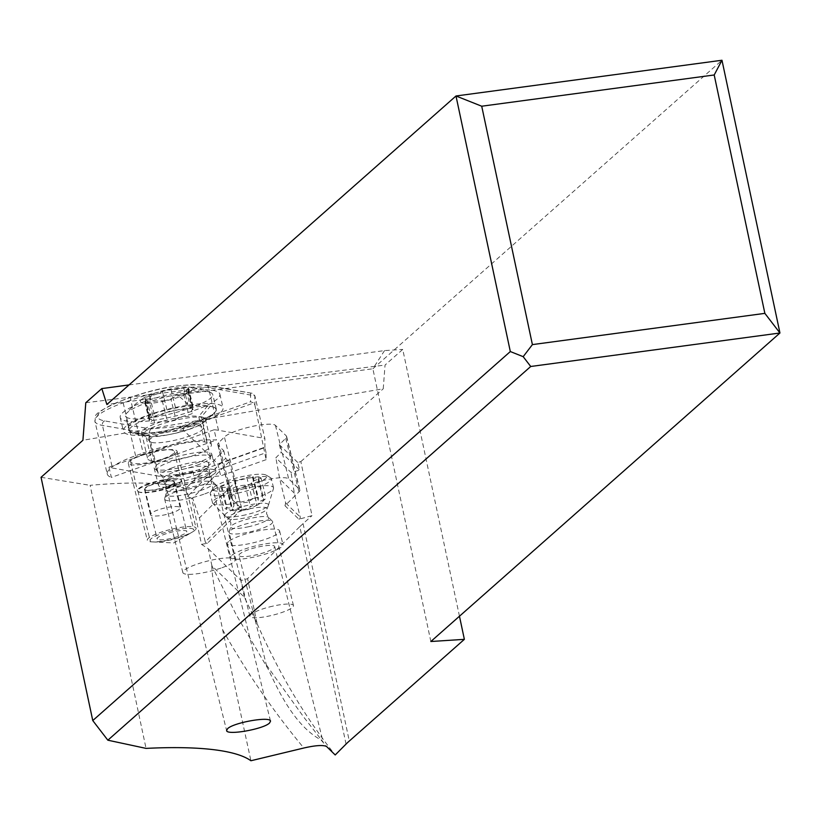 <?xml version="1.0" encoding="UTF-8"?>
<svg xmlns="http://www.w3.org/2000/svg" width="821" height="821" viewBox="0 0 821 821"><rect width="100%" height="100%" fill="white"/><g stroke="black" fill="none" stroke-linecap="round" stroke-linejoin="round"><path stroke-width="0.62" stroke-dasharray="4.11 3.08" d="M346.052 744.083L299.819 526.589L247.573 578.641L257.178 623.847L244.381 597.206L211.808 565.71L236.171 614.693L268.488 669.69C279.356 693.016 295.509 726.246 321.032 739.926L326.491 746.422M211.808 565.7C211.797 578.405 218.191 608.002 222.645 629.769L250.908 760.749M257.178 623.847C279.458 674.133 305.474 717.841 335.204 754.961M321.36 739.783C323.813 742.892 323.71 742.933 321.032 739.926C323.71 742.933 323.813 742.892 321.36 739.783L303.749 717.102L273.855 675.539C266.579 665.01 264.177 661.829 266.62 665.985L238.973 555.427A18.401 3.592 166.1 0 0 254.5 555.222A18.401 3.592 166.1 0 0 273.865 548.079A18.401 3.592 166.1 0 0 274.696 546.581A18.401 3.592 166.1 0 0 259.169 546.786A18.401 3.592 166.1 0 0 239.804 553.929A18.401 3.592 166.1 0 0 238.973 555.427M231.912 555.273A26.929 5.265 -13.9 0 1 260.247 544.826A26.929 5.265 -13.9 0 1 282.978 544.528A26.929 5.265 -13.9 0 1 281.757 546.735A26.929 5.265 -13.9 0 1 253.422 557.182A26.929 5.265 -13.9 0 1 230.691 557.48A26.929 5.265 -13.9 0 1 231.912 555.273M228.525 541.603A26.929 5.265 166.1 0 0 227.304 543.81A26.929 5.265 166.1 0 0 250.036 543.512A26.929 5.265 166.1 0 0 278.37 533.055A26.929 5.265 166.1 0 0 279.592 530.859A26.929 5.265 166.1 0 0 256.86 531.146A26.929 5.265 166.1 0 0 228.525 541.603M211.921 565.813L208.298 548.797L201.525 544.354L191.704 498.265L187.373 496.52L225.652 458.375L229.131 461.741L241.897 508.917L231.348 498.716A26.929 5.265 -13.9 0 1 230.999 498.142A26.929 5.265 -13.9 0 1 231.891 496.243L237.649 490.506A26.929 5.265 -13.9 0 1 269.791 479.074A26.929 5.265 -13.9 0 1 288.694 478.879L299.521 489.357A26.929 5.265 -13.9 0 1 299.87 489.932A26.929 5.265 -13.9 0 1 298.977 491.83L284.99 505.757L298.916 519.231L312.001 515.65L300.866 461.576L297.705 462.439L299.614 470.135L291.065 472.465L275.856 457.759L281.254 452.381L299.614 470.135M299.819 526.589L312.001 515.65M208.298 548.797L240.758 580.19L243.139 580.19L247.573 578.641M201.525 544.354L207.395 543.286L241.897 508.917M229.131 461.741L192.627 498.101L199.359 517.948L234.847 482.604M240.769 506.526L205.291 541.881L199.359 517.948M205.291 541.881A1.796 1.673 45.1 0 0 207.395 543.286M192.627 498.101L191.704 498.265M297.705 462.439L279.345 444.684L285.729 438.332A26.929 5.265 166.1 0 0 286.621 436.433A26.929 5.265 166.1 0 0 286.272 435.859L275.445 425.381A26.929 5.265 166.1 0 0 256.532 425.576A26.929 5.265 166.1 0 0 224.4 437.008L218.643 442.745A26.929 5.265 166.1 0 0 217.75 444.643A26.929 5.265 166.1 0 0 218.099 445.218L223.753 450.688L185.567 488.731L187.373 496.52M185.567 488.731C166.684 482.502 134.88 481.363 90.136 485.324L146.056 748.393M223.753 450.688L225.652 458.375M279.345 444.684L281.254 452.381M284.99 505.757L285.657 502.965L279.725 479.043L275.856 457.759M298.916 519.231A1.796 1.745 -46 0 0 300.219 517.045L294.287 493.123L291.065 472.465M459.462 616.222L402.742 349.407L385.049 365.047L383.243 388.785L82.921 440.282M300.866 461.576L383.243 388.785M41.05 477.288L90.136 485.324M175.93 453.315A25.133 4.916 166.1 0 0 177.069 451.263A25.133 4.916 166.1 0 0 155.857 451.54A25.133 4.916 166.1 0 0 129.4 461.299A25.133 4.916 166.1 0 0 128.271 463.352A25.133 4.916 166.1 0 0 149.484 463.075A25.133 4.916 166.1 0 0 175.93 453.315M210.381 456.373A29.628 5.788 166.1 0 0 211.715 453.951A29.628 5.788 166.1 0 0 186.716 454.28A29.628 5.788 166.1 0 0 155.549 465.774A29.628 5.788 166.1 0 0 154.204 468.196A29.628 5.788 166.1 0 0 179.214 467.878A29.628 5.788 166.1 0 0 210.381 456.373M294.287 493.123L279.725 479.043M85.784 402.742L385.049 365.047M129.051 384.916L384.546 350.588L402.742 349.407M430.851 641.509L372.878 368.762L106.894 404.496M384.546 350.588L372.878 368.762L721.977 60.251M194.988 530.233A25.133 4.916 -13.9 0 1 192.791 531.772A25.133 4.916 -13.9 0 1 151.947 541.891A25.133 4.916 -13.9 0 1 147.318 540.269A25.133 4.916 -13.9 0 1 148.457 538.217A25.133 4.916 -13.9 0 1 174.904 528.457A25.133 4.916 -13.9 0 1 196.116 528.18A25.133 4.916 -13.9 0 1 194.988 530.233M214.62 473.471A29.628 5.788 -13.9 0 1 183.442 484.965A29.628 5.788 -13.9 0 1 158.443 485.293A29.628 5.788 -13.9 0 1 159.777 482.871A29.628 5.788 -13.9 0 1 190.954 471.367A29.628 5.788 -13.9 0 1 215.954 471.049A29.628 5.788 -13.9 0 1 214.62 473.471M166.427 481.732A22.444 4.382 166.1 0 0 165.411 483.569A22.444 4.382 166.1 0 0 184.356 483.323A22.444 4.382 166.1 0 0 207.97 474.61A22.444 4.382 166.1 0 0 208.986 472.773A22.444 4.382 166.1 0 0 190.041 473.019A22.444 4.382 166.1 0 0 166.427 481.732M181.164 479.71A22.444 4.382 -13.9 0 1 181.462 480.193A22.444 4.382 -13.9 0 1 162.045 489.511A22.444 4.382 -13.9 0 1 138.174 491.461A22.444 4.382 -13.9 0 1 137.887 490.989A22.444 4.382 -13.9 0 1 157.293 481.67A22.444 4.382 -13.9 0 1 181.164 479.71M174.288 481.599A15.26 2.986 166.1 0 0 158.053 482.922A15.26 2.986 166.1 0 0 144.855 489.254A15.26 2.986 166.1 0 0 145.05 489.583A15.26 2.986 166.1 0 0 161.285 488.259A15.26 2.986 166.1 0 0 174.483 481.917A15.26 2.986 166.1 0 0 174.288 481.599M193.448 529.278A22.444 4.382 166.1 0 0 169.578 531.238A22.444 4.382 166.1 0 0 150.171 540.557A22.444 4.382 166.1 0 0 150.459 541.029A22.444 4.382 166.1 0 0 174.329 539.079A22.444 4.382 166.1 0 0 193.735 529.761A22.444 4.382 166.1 0 0 193.448 529.278M157.334 539.151A15.26 2.986 -13.9 0 1 157.139 538.822A15.26 2.986 -13.9 0 1 170.337 532.49A15.26 2.986 -13.9 0 1 186.572 531.166A15.26 2.986 -13.9 0 1 186.767 531.485A15.26 2.986 -13.9 0 1 173.57 537.827A15.26 2.986 -13.9 0 1 157.334 539.151M153.66 393.587A26.929 5.265 -13.9 0 1 188.768 387.05A26.929 5.265 -13.9 0 1 179.625 396.82A26.929 5.265 -13.9 0 1 148.632 403.409A26.929 5.265 -13.9 0 1 143.264 398.318A26.929 5.265 -13.9 0 1 153.66 393.587A71.817 31.947 -109.6 0 0 147.482 402.516A44.888 8.774 -13.9 0 1 210.802 392.633A44.888 8.774 -13.9 0 1 212.69 394.419A44.888 8.774 -13.9 0 1 190.759 407.904A44.888 8.774 -13.9 0 1 125.551 416.001A44.888 8.774 -13.9 0 1 126.403 413.548A44.888 8.774 -13.9 0 1 147.482 402.516M194.433 422.702A44.888 8.774 166.1 0 0 214.414 412.819A44.888 8.774 166.1 0 0 216.364 409.217A44.888 8.774 166.1 0 0 151.146 417.325A44.888 8.774 166.1 0 0 129.215 430.809A44.888 8.774 166.1 0 0 132.622 433.078A44.888 8.774 166.1 0 0 194.433 422.702M196.999 465.24A27.832 5.439 166.1 0 0 210.566 457.533A27.832 5.439 166.1 0 0 210.597 456.876A27.832 5.439 166.1 0 0 170.163 461.905A27.832 5.439 166.1 0 0 156.565 470.259A27.832 5.439 166.1 0 0 156.893 470.823A27.832 5.439 166.1 0 0 196.999 465.24M203.762 494.242A26.929 5.265 -13.9 0 1 164.641 499.106A26.929 5.265 -13.9 0 1 164.662 498.47A26.929 5.265 -13.9 0 1 177.798 491.009A26.929 5.265 -13.9 0 1 216.6 485.601A26.929 5.265 -13.9 0 1 216.918 486.145A26.929 5.265 -13.9 0 1 203.762 494.242M221.968 567.732A26.929 5.265 166.1 0 0 235.134 559.645A26.929 5.265 166.1 0 0 196.003 564.509A26.929 5.265 166.1 0 0 182.847 572.596A26.929 5.265 166.1 0 0 221.968 567.732M163.923 400.74A5.388 1.057 166.1 0 0 170.83 398.79A17.959 3.51 -13.9 0 1 183.617 394.244A5.388 1.057 166.1 0 0 185.772 393.587A5.388 1.057 166.1 0 0 188.409 391.966A5.388 1.057 166.1 0 0 187.937 391.679A17.959 3.51 -13.9 0 1 186.357 390.724A17.959 3.51 -13.9 0 1 187.999 388.62A5.388 1.057 166.1 0 0 188.502 388.046A5.388 1.057 166.1 0 0 188.491 387.994A5.388 1.057 166.1 0 0 183.75 388.097A17.959 3.51 -13.9 0 1 171.025 389.585A5.388 1.057 166.1 0 0 169.362 389.657A5.388 1.057 166.1 0 0 162.455 391.607A17.959 3.51 -13.9 0 1 149.668 396.163A5.388 1.057 166.1 0 0 147.513 396.81A5.388 1.057 166.1 0 0 144.886 398.431A5.388 1.057 166.1 0 0 145.358 398.719A17.959 3.51 -13.9 0 1 146.928 399.683A17.959 3.51 -13.9 0 1 145.286 401.777A5.388 1.057 166.1 0 0 144.794 402.413A5.388 1.057 166.1 0 0 149.545 402.311A17.959 3.51 -13.9 0 1 162.26 400.822A5.388 1.057 166.1 0 0 163.923 400.74M175.91 419.305A5.388 1.057 -13.9 0 1 169.003 421.255A5.388 1.057 -13.9 0 1 167.34 421.327A17.959 3.51 166.1 0 0 154.625 422.825A5.388 1.057 -13.9 0 1 149.874 422.918A5.388 1.057 -13.9 0 1 150.366 422.292A17.959 3.51 166.1 0 0 152.008 420.188A17.959 3.51 166.1 0 0 150.438 419.233A5.388 1.057 -13.9 0 1 149.966 418.946A5.388 1.057 -13.9 0 1 152.593 417.325A5.388 1.057 -13.9 0 1 154.759 416.668A17.959 3.51 166.1 0 0 167.535 412.121A5.388 1.057 -13.9 0 1 174.452 410.172A5.388 1.057 -13.9 0 1 176.105 410.09A17.959 3.51 166.1 0 0 188.83 408.601A5.388 1.057 -13.9 0 1 193.571 408.499A5.388 1.057 -13.9 0 1 193.582 408.56A5.388 1.057 -13.9 0 1 193.079 409.135A17.959 3.51 166.1 0 0 191.437 411.239A17.959 3.51 166.1 0 0 193.017 412.193A5.388 1.057 -13.9 0 1 193.489 412.481A5.388 1.057 -13.9 0 1 190.852 414.102A5.388 1.057 -13.9 0 1 188.697 414.749A17.959 3.51 166.1 0 0 175.91 419.305L170.83 398.79M145.03 401.418A51.169 11.207 166.8 0 0 120.205 417.489A51.169 11.207 166.8 0 0 195.008 410.202A51.169 11.207 166.8 0 0 219.843 394.131A51.169 11.207 166.8 0 0 145.03 401.418M264.885 447.578L264.844 438.435L254.849 395.794L252.18 393.29L204.665 385.316A54.761 11.997 -13.2 0 0 131.719 397.066L124.145 399.765A54.761 11.997 -13.2 0 0 104.688 420.906L150.561 428.973L182.139 426.13L183.719 430.409L217.873 463.906L220.664 475.852L194.392 478.212L266.086 452.689L264.885 447.578L193.192 473.091L194.392 478.212M250.549 393.382L250.59 401.767L253.802 402.967L182.488 428.346M131.719 397.066A3.592 1.601 70.4 0 0 131.319 397.097A3.592 1.601 70.4 0 0 130.765 400.176A58.353 12.777 -13.2 0 1 208.503 387.656L254.849 395.794L254.89 405.071L253.802 402.967M150.561 428.973L148.796 433.539L102.451 425.401A58.353 12.777 -13.2 0 1 94.877 421.194A58.353 12.777 -13.2 0 1 123.191 402.865L130.765 400.176L143.162 453.048A58.353 12.777 166.8 0 1 216.477 440.005L214.076 429.773A58.353 12.777 166.8 0 1 218.499 430.296L264.844 438.435M183.719 430.409L148.796 433.539L158.792 476.18L193.192 473.091M254.89 405.071L266.117 459.668L266.086 452.689M263.315 447.732L217.873 463.906M266.117 459.668L220.664 475.852M158.792 476.18L112.446 468.042A58.353 12.777 166.8 0 1 108.977 467.18L214.076 429.773M151.669 460.838A31.424 6.886 -13.2 0 1 147.595 458.57A31.424 6.886 -13.2 0 1 162.835 448.707A31.424 6.886 -13.2 0 1 204.696 441.965L207.323 442.427A31.424 6.886 -13.2 0 1 211.408 444.695A31.424 6.886 -13.2 0 1 196.157 454.557A31.424 6.886 -13.2 0 1 154.307 461.299L151.669 460.838L145.697 435.325L148.324 435.787A31.424 6.886 166.8 0 0 190.174 429.044A31.424 6.886 166.8 0 0 203.629 422.353A31.424 6.886 166.8 0 0 205.424 419.182A31.424 6.886 166.8 0 0 201.35 416.914L210.34 406.241L207.703 405.779A43.985 9.636 166.8 0 0 149.104 415.221A43.985 9.636 166.8 0 0 131.986 431.887A43.985 9.636 166.8 0 0 133.474 432.205L136.101 432.667A43.985 9.636 166.8 0 0 194.7 423.226A43.985 9.636 166.8 0 0 213.532 413.856A43.985 9.636 166.8 0 0 210.34 406.241M135.588 455.747L123.191 402.865A3.592 1.601 -109.6 0 1 123.745 399.796C86.554 415.395 97.022 416.74 94.877 421.194L107.264 474.066A58.353 12.777 166.8 0 1 135.588 455.747L143.162 453.048M108.977 467.18L111.379 477.412L216.477 440.005M107.264 474.066A58.353 12.777 166.8 0 0 111.379 477.412M141.561 454.783A22.444 4.916 -13.2 0 1 174.38 451.581A22.444 4.916 -13.2 0 1 163.482 458.631A22.444 4.916 -13.2 0 1 130.672 461.823A22.444 4.916 -13.2 0 1 141.561 454.783M148.365 483.774A22.444 4.916 166.8 0 0 137.466 490.825A22.444 4.916 166.8 0 0 170.286 487.623A22.444 4.916 166.8 0 0 181.174 480.583A22.444 4.916 166.8 0 0 148.365 483.774M151.864 484.39A15.26 3.346 -13.2 0 1 174.175 482.225A15.26 3.346 -13.2 0 1 166.776 487.007A15.26 3.346 -13.2 0 1 144.465 489.183A15.26 3.346 -13.2 0 1 151.864 484.39M157.868 509.974A15.26 3.346 166.8 0 0 150.459 514.767A15.26 3.346 166.8 0 0 172.769 512.591A15.26 3.346 166.8 0 0 180.179 507.809A15.26 3.346 166.8 0 0 157.868 509.974M207.703 405.779L198.713 416.452L201.35 416.914L207.323 442.427M204.696 441.965L198.713 416.452A31.424 6.886 166.8 0 0 156.862 423.195A31.424 6.886 166.8 0 0 141.612 433.057A31.424 6.886 166.8 0 0 144.629 435.099A31.424 6.886 166.8 0 0 145.697 435.325L133.474 432.205M198.21 423.841A51.169 11.207 -13.2 0 1 123.396 431.138A51.169 11.207 -13.2 0 1 148.232 415.067A51.169 11.207 -13.2 0 1 223.045 407.78A51.169 11.207 -13.2 0 1 198.21 423.841M272.726 606.165A22.444 4.382 166.1 0 0 249.892 616.314A22.444 4.382 166.1 0 0 270.632 615.678A22.444 4.382 166.1 0 0 293.466 605.529A22.444 4.382 166.1 0 0 272.726 606.165M251.975 522.413A22.444 4.382 -13.9 0 1 272.449 521.314A22.444 4.382 -13.9 0 1 272.716 521.776A22.444 4.382 -13.9 0 1 249.882 531.926A22.444 4.382 -13.9 0 1 229.151 532.562A22.444 4.382 -13.9 0 1 229.172 532.039A22.444 4.382 -13.9 0 1 251.975 522.413M245.643 514.839A22.444 4.382 -13.9 0 1 225.272 516.019A22.444 4.382 -13.9 0 1 225.18 515.927A22.444 4.382 -13.9 0 1 247.747 505.326A22.444 4.382 -13.9 0 1 268.457 505.202A22.444 4.382 -13.9 0 1 268.416 505.326A22.444 4.382 -13.9 0 1 245.643 514.839M244.494 488.618A31.424 6.137 166.1 0 0 212.526 502.832A31.424 6.137 166.1 0 0 212.906 503.468A31.424 6.137 166.1 0 0 241.559 501.939A31.424 6.137 166.1 0 0 273.496 488.454A31.424 6.137 166.1 0 0 273.526 487.715A31.424 6.137 166.1 0 0 244.494 488.618M239.301 492.805A31.424 6.137 -13.9 0 1 210.268 493.708A31.424 6.137 -13.9 0 1 210.587 492.364A31.424 6.137 -13.9 0 1 242.236 479.495A31.424 6.137 -13.9 0 1 270.366 477.555A31.424 6.137 -13.9 0 1 271.269 478.592A31.424 6.137 -13.9 0 1 239.301 492.805M238.624 488.628A27.832 5.439 -13.9 0 1 213.193 488.238A27.832 5.439 -13.9 0 1 241.22 476.837A27.832 5.439 -13.9 0 1 266.137 475.123A27.832 5.439 -13.9 0 1 238.624 488.628M221.383 487.705A9.052 1.765 -13.9 0 1 227.273 487.931A9.052 1.765 -13.9 0 1 226.935 488.618A3.879 0.759 166.1 0 0 226.781 488.906A3.879 0.759 166.1 0 0 230.362 488.793A3.879 0.759 166.1 0 0 233.01 487.982A9.052 1.765 -13.9 0 1 239.188 486.073A9.052 1.765 -13.9 0 1 245.13 485.221A3.879 0.759 166.1 0 0 247.675 484.852A3.879 0.759 166.1 0 0 251.616 483.097A3.879 0.759 166.1 0 0 251.554 483.005A9.052 1.765 -13.9 0 1 251.411 482.789A9.052 1.765 -13.9 0 1 258.122 479.331A3.879 0.759 166.1 0 0 260.996 477.853A3.879 0.759 166.1 0 0 258.471 477.76A9.052 1.765 -13.9 0 1 252.57 477.524A9.052 1.765 -13.9 0 1 252.909 476.847A3.879 0.759 166.1 0 0 253.063 476.56A3.879 0.759 166.1 0 0 249.481 476.662A3.879 0.759 166.1 0 0 246.834 477.483A9.052 1.765 -13.9 0 1 240.656 479.392A9.052 1.765 -13.9 0 1 234.714 480.244A3.879 0.759 166.1 0 0 232.169 480.603A3.879 0.759 166.1 0 0 228.228 482.358A3.879 0.759 166.1 0 0 228.289 482.461A9.052 1.765 -13.9 0 1 228.433 482.676A9.052 1.765 -13.9 0 1 221.721 486.124A3.879 0.759 166.1 0 0 218.848 487.602A3.879 0.759 166.1 0 0 221.383 487.705L226.76 509.451L223.928 508.045L227.109 507.871C232.456 508.332 234.642 507.111 233.677 504.207L237.31 501.354L242.472 502.77L247.891 502.185L254.613 497.413L258.307 497.752L258.204 500.287L260.062 501.282L266.076 498.439L257.835 504.987L252.806 505.603L244.945 509.307L235.504 509.543L232.62 510.724C251.154 510.057 245.787 510.405 259.436 504.084M228.433 482.676L233.944 504.915L228.289 482.461M226.935 488.618L232.322 510.364L226.76 509.451M222.645 629.769C246.115 671.701 273.177 711.119 303.832 748.013M231.348 498.716L218.099 445.218M218.643 442.745L231.891 496.243M237.649 490.506L224.4 437.008M275.445 425.381L288.694 478.879M299.521 489.357L286.272 435.859M285.729 438.332L298.977 491.83M285.657 502.965L300.219 517.045M303.062 523.552L349.294 741.045M244.381 597.206L240.758 580.19M179.625 396.82A71.817 31.947 -109.6 0 1 190.759 407.904M190.298 428.778A32.317 6.311 166.1 0 0 204.47 421.737A32.317 6.311 166.1 0 0 194.197 417.171A32.317 6.311 166.1 0 0 158.915 424.98A32.317 6.311 166.1 0 0 158.699 425.062A32.317 6.311 166.1 0 0 145.584 436.331A32.317 6.311 166.1 0 0 190.082 428.86A32.317 6.311 166.1 0 0 190.298 428.778M162.732 432.718A27.832 5.439 -13.9 0 1 162.917 432.646A27.832 5.439 -13.9 0 1 203.351 427.628A27.832 5.439 -13.9 0 1 189.938 435.92A27.832 5.439 -13.9 0 1 189.754 435.992A27.832 5.439 -13.9 0 1 149.319 441.01A27.832 5.439 -13.9 0 1 162.732 432.718M172.862 467.601A24.548 4.793 166.1 0 0 161.388 475.39A24.548 4.793 166.1 0 0 196.753 470.454A24.548 4.793 166.1 0 0 196.989 470.371A24.548 4.793 166.1 0 0 208.719 463.66A24.548 4.793 166.1 0 0 197.574 461.792A24.548 4.793 166.1 0 0 173.087 467.518A24.548 4.793 166.1 0 0 172.862 467.601M197.461 474.579A23.337 4.557 -13.9 0 1 197.235 474.661A23.337 4.557 -13.9 0 1 163.328 478.869A23.337 4.557 -13.9 0 1 174.504 471.942A23.337 4.557 -13.9 0 1 174.729 471.859A23.337 4.557 -13.9 0 1 208.637 467.652A23.337 4.557 -13.9 0 1 197.461 474.579M177.274 483.097A23.337 4.557 166.1 0 0 166.088 490.024A23.337 4.557 166.1 0 0 199.996 485.816A23.337 4.557 166.1 0 0 200.211 485.734A23.337 4.557 166.1 0 0 211.397 478.797A23.337 4.557 166.1 0 0 177.49 483.015A23.337 4.557 166.1 0 0 177.274 483.097M201.863 490.075A24.548 4.793 -13.9 0 1 201.638 490.158A24.548 4.793 -13.9 0 1 177.151 495.884A24.548 4.793 -13.9 0 1 166.006 494.016A24.548 4.793 -13.9 0 1 177.746 487.294A24.548 4.793 -13.9 0 1 177.972 487.212A24.548 4.793 -13.9 0 1 213.337 482.286A24.548 4.793 -13.9 0 1 201.863 490.075M162.26 400.822L167.34 421.327M154.625 422.825L149.545 402.311M183.617 394.244L188.697 414.749M187.937 391.679L193.017 412.193M187.999 388.62L193.079 409.135M183.75 388.097L188.83 408.601M171.025 389.585L176.105 410.09M162.455 391.607L167.535 412.121M149.668 396.163L154.759 416.668M145.358 398.719L150.438 419.233M145.286 401.777L150.366 422.292M182.139 426.13L250.59 401.767M218.499 430.296L208.503 387.656A3.592 3.12 -80 0 0 204.665 385.316M252.109 393.28L206.092 385.193C183.145 383.633 158.227 387.604 131.319 397.097L123.745 399.796A3.592 1.601 -109.6 0 1 124.145 399.765M104.688 420.906A3.592 3.12 -80 0 0 102.451 425.401L112.446 468.042M136.101 432.667L148.324 435.787L154.307 461.299M248.866 526.672A19.622 3.838 -13.9 0 1 230.752 526.774A19.622 3.838 -13.9 0 1 250.692 518.359A19.622 3.838 -13.9 0 1 268.59 517.404A19.622 3.838 -13.9 0 1 248.866 526.672M248.445 509.092A20.043 3.92 166.1 0 0 228.371 518.646A20.043 3.92 166.1 0 0 246.567 517.589A20.043 3.92 166.1 0 0 266.897 509.102A20.043 3.92 166.1 0 0 248.445 509.092M221.721 486.124L227.109 507.871M234.714 480.244L240.101 501.99M246.834 477.483L252.221 499.23M252.909 476.847L258.297 498.593M258.471 477.76L263.849 499.507M258.122 479.331L263.51 501.077M251.554 483.005L256.942 504.751M245.13 485.221L250.518 506.968M233.01 487.982L238.398 509.728M274.696 546.581L323.166 742.205M227.304 543.81L230.691 557.48M217.75 444.643L230.999 498.142M286.621 436.433L299.87 489.932M128.271 463.352L147.318 540.269M177.069 451.263L196.116 528.18M151.947 541.891L173.878 542.927L192.791 531.772M154.204 468.196L158.443 485.293M211.715 453.951L215.954 471.049M208.986 472.773L270.489 721.033M165.411 483.569L226.606 730.546M279.592 530.859L282.978 544.528M137.887 490.989L150.171 540.557M181.462 480.193L193.735 529.761M174.483 481.917L186.767 531.485M144.855 489.254L157.139 538.822M210.802 392.633A71.817 71.817 0 0 0 188.768 387.05M216.364 409.217L212.69 394.419M210.597 456.876L203.351 427.628L204.47 421.737L214.414 412.819M156.565 470.259L149.319 441.01L145.584 436.331L132.622 433.078M164.662 498.47L166.006 494.016L166.088 490.024L163.328 478.869L161.388 475.39L156.893 470.823M216.6 485.601L213.337 482.286L211.397 478.797L208.637 467.652L208.719 463.66L210.566 457.533M235.134 559.645L216.918 486.145M182.847 572.596L164.641 499.106M129.215 430.809L125.551 416.001M143.264 398.318A71.817 71.817 0 0 0 126.403 413.548M188.409 391.966L193.489 412.481M186.357 390.724L191.437 411.239M188.491 387.994L193.571 408.499M144.886 398.431L149.966 418.946M146.928 399.683L152.008 420.188M144.794 402.413L149.874 422.918M130.672 461.823L137.466 490.825M174.38 451.581L181.174 480.583M144.465 489.183L150.459 514.767M174.175 482.225L180.179 507.809M205.424 419.182L211.408 444.695M141.612 433.057L147.595 458.57M144.629 435.099L131.986 431.887M203.629 422.353L213.532 413.856M219.843 394.131L223.045 407.78M120.205 417.489L123.396 431.138M293.466 605.529L272.716 521.776M249.892 616.314L229.151 532.562M225.272 516.019L228.371 518.646L230.845 522.69L230.752 526.774L229.172 532.039M225.18 515.927L212.906 503.468M212.526 502.832L210.268 493.708M213.193 488.238L210.587 492.364M266.137 475.123L270.366 477.555M273.526 487.715L271.269 478.592M268.457 505.202L273.496 488.454M272.449 521.314L268.59 517.404L266.599 513.833L266.897 509.102L268.416 505.326M218.848 487.602L223.959 508.209M228.228 482.358L233.595 504.032M253.063 476.56L258.399 498.121M252.57 477.524L258.204 500.287M260.996 477.853L266.096 498.46M251.411 482.789L256.922 505.018M251.616 483.097L256.983 504.771M226.781 488.906L232.127 510.467M227.273 487.931L232.918 510.693"/><path stroke-width="1.23" d="M335.204 754.961L326.501 746.422C322.817 744.863 315.264 745.396 303.832 748.013L250.908 760.749A269.319 55.818 -12 0 0 146.056 748.393L107.849 740.193L530.725 366.484L779.95 332.998L430.851 641.509L464.368 639.343L349.294 741.045A269.319 55.818 -12 0 0 346.052 744.083L335.204 754.961M269.514 723.034L270.52 721.156C270.448 716.066 233.657 722.511 227.602 728.668L226.606 730.546C226.668 735.637 263.469 729.192 269.514 723.034M464.368 639.343L459.462 616.222M721.977 60.251L714.198 74.978L764.864 313.365L779.95 332.998L721.977 60.251L455.994 95.985L106.894 404.496L101.814 388.579L85.784 402.742L82.921 440.282L41.05 477.288L92.763 720.561L510.323 351.552L523.182 356.673L532.398 344.604L481.722 106.217L455.994 95.985L510.323 351.552M101.814 388.579L129.051 384.916M107.849 740.193L92.763 720.561M530.725 366.484L523.182 356.673M764.864 313.365L532.398 344.604M714.198 74.978L481.722 106.217"/></g></svg>
